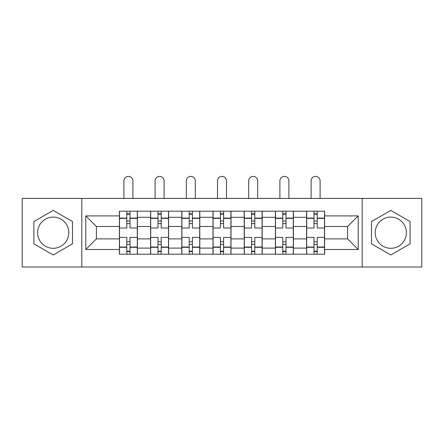 <?xml version="1.0" encoding="UTF-8"?>
<svg xmlns="http://www.w3.org/2000/svg" width="444" height="444" viewBox="0 0 444 444"><rect width="100%" height="100%" fill="white"/><g stroke="black" fill="none" stroke-linecap="round" stroke-linejoin="round"><path stroke-width="0.67" d="M53.202 248.296A15.601 15.601 0 0 1 37.601 232.7A15.601 15.601 0 0 1 53.202 217.099A15.601 15.601 0 0 1 68.798 232.7A15.601 15.601 0 0 1 53.202 248.296M390.798 248.296A15.601 15.601 0 0 1 375.202 232.7A15.601 15.601 0 0 1 390.798 217.099A15.601 15.601 0 0 1 406.399 232.7A15.601 15.601 0 0 1 390.798 248.296M362.199 266.999L421.8 266.999L421.8 198.396L22.2 198.396L22.2 266.999L362.199 266.999L362.199 198.396M150.599 254.201L150.599 217.299L137.401 217.299L137.401 254.201M137.401 217.299L137.401 211.2M150.599 217.299L150.599 211.2M168.598 211.2L168.598 254.201M181.801 254.201L181.801 211.2M199.8 211.2L199.8 254.201M212.998 254.201L212.998 211.2M231.002 211.2L231.002 254.201M244.2 254.201L244.2 211.2M262.199 211.2L262.199 254.201M275.402 254.201L275.402 211.2M293.401 211.2L293.401 254.201M306.599 254.201L306.599 211.2M306.599 238.9L293.401 238.9M275.402 238.9L262.199 238.9M244.2 238.9L231.002 238.9M212.998 238.9L199.8 238.9M181.801 238.9L168.598 238.9M150.599 238.9L137.401 238.9M306.599 226.501L293.401 226.501M275.402 226.501L262.199 226.501M244.2 226.501L231.002 226.501M212.998 226.501L199.8 226.501M181.801 226.501L168.598 226.501M150.599 226.501L137.401 226.501M96.398 238.9L119.403 238.9L119.403 226.501L96.398 226.501L96.398 238.9L85.797 249.5L85.797 215.901L119.403 215.901L119.403 226.501M324.597 226.501L324.597 238.9L347.602 238.9L347.602 226.501L324.597 226.501L324.597 211.2L119.403 211.2L119.403 215.901M324.597 215.901L358.203 215.901L358.203 249.5L324.597 249.5L324.597 238.9M119.403 238.9L119.403 254.201L324.597 254.201L324.597 249.5M119.403 249.5L85.797 249.5M81.801 266.999L81.801 198.396M72.5 221.556L53.202 210.412L33.899 221.556L33.899 243.839L53.202 254.984L72.5 243.839L72.5 221.556M410.101 221.556L390.798 210.412L371.5 221.556L371.5 243.839L390.798 254.984L410.101 243.839L410.101 221.556M129.998 251.199L126.801 251.199M126.801 214.197L129.998 214.197M161.2 251.199L157.997 251.199M157.997 214.197L161.2 214.197M192.402 251.199L189.2 251.199M189.2 214.197L192.402 214.197M223.598 251.199L220.402 251.199M220.402 214.197L223.598 214.197M254.801 251.199L251.598 251.199M251.598 214.197L254.801 214.197M286.003 251.199L282.8 251.199M282.8 214.197L286.003 214.197M317.199 251.199L314.002 251.199M314.002 214.197L317.199 214.197M85.797 215.901L96.398 226.501M347.602 238.9L358.203 249.5M347.602 226.501L358.203 215.901M137.301 254.201L137.301 228L129.998 228L129.998 211.2M126.801 211.2L126.801 228L119.503 228L119.503 211.2M132.9 198.396L132.9 180.897A4.501 4.501 0 0 0 128.399 176.401A4.501 4.501 0 0 0 123.898 180.897L123.898 198.396M137.301 228L137.301 211.2M119.503 254.201L119.503 237.401L126.801 237.401L126.801 254.201M129.998 254.201L129.998 237.401L137.301 237.401M126.801 223.598L129.998 223.598M119.503 237.401L119.503 228M129.998 241.797L126.801 241.797M129.998 251.598L126.801 251.598M126.801 244.4L129.998 244.4M129.998 221.001L126.801 221.001M126.801 213.797L129.998 213.797M168.498 254.201L168.498 228L161.2 228L161.2 211.2M157.997 211.2L157.997 228L150.699 228L150.699 211.2M164.102 198.396L164.102 180.897A4.501 4.501 0 0 0 159.601 176.401A4.501 4.501 0 0 0 155.1 180.897L155.1 198.396M168.498 228L168.498 211.2M150.699 254.201L150.699 237.401L157.997 237.401L157.997 254.201M161.2 254.201L161.2 237.401L168.498 237.401M157.997 223.598L161.2 223.598M150.699 237.401L150.699 228M161.2 241.797L157.997 241.797M161.2 251.598L157.997 251.598M157.997 244.4L161.2 244.4M161.2 221.001L157.997 221.001M157.997 213.797L161.2 213.797M199.7 254.201L199.7 228L192.402 228L192.402 211.2M189.2 211.2L189.2 228L181.901 228L181.901 211.2M195.299 198.396L195.299 180.897A4.501 4.501 0 0 0 190.798 176.401A4.501 4.501 0 0 0 186.302 180.897L186.302 198.396M199.7 228L199.7 211.2M181.901 254.201L181.901 237.401L189.2 237.401L189.2 254.201M192.402 254.201L192.402 237.401L199.7 237.401M189.2 223.598L192.402 223.598M181.901 237.401L181.901 228M192.402 241.797L189.2 241.797M192.402 251.598L189.2 251.598M189.2 244.4L192.402 244.4M192.402 221.001L189.2 221.001M189.2 213.797L192.402 213.797M230.902 254.201L230.902 228L223.598 228L223.598 211.2M220.402 211.2L220.402 228L213.098 228L213.098 211.2M226.501 198.396L226.501 180.897A4.501 4.501 0 0 0 222 176.401A4.501 4.501 0 0 0 217.499 180.897L217.499 198.396M230.902 228L230.902 211.2M213.098 254.201L213.098 237.401L220.402 237.401L220.402 254.201M223.598 254.201L223.598 237.401L230.902 237.401M220.402 223.598L223.598 223.598M213.098 237.401L213.098 228M223.598 241.797L220.402 241.797M223.598 251.598L220.402 251.598M220.402 244.4L223.598 244.4M223.598 221.001L220.402 221.001M220.402 213.797L223.598 213.797M262.099 254.201L262.099 228L254.801 228L254.801 211.2M251.598 211.2L251.598 228L244.3 228L244.3 211.2M257.698 198.396L257.698 180.897A4.501 4.501 0 0 0 253.202 176.401A4.501 4.501 0 0 0 248.701 180.897L248.701 198.396M262.099 228L262.099 211.2M244.3 254.201L244.3 237.401L251.598 237.401L251.598 254.201M254.801 254.201L254.801 237.401L262.099 237.401M251.598 223.598L254.801 223.598M244.3 237.401L244.3 228M254.801 241.797L251.598 241.797M254.801 251.598L251.598 251.598M251.598 244.4L254.801 244.4M254.801 221.001L251.598 221.001M251.598 213.797L254.801 213.797M293.301 254.201L293.301 228L286.003 228L286.003 211.2M282.8 211.2L282.8 228L275.502 228L275.502 211.2M288.9 198.396L288.9 180.897A4.501 4.501 0 0 0 284.399 176.401A4.501 4.501 0 0 0 279.898 180.897L279.898 198.396M293.301 228L293.301 211.2M275.502 254.201L275.502 237.401L282.8 237.401L282.8 254.201M286.003 254.201L286.003 237.401L293.301 237.401M282.8 223.598L286.003 223.598M275.502 237.401L275.502 228M286.003 241.797L282.8 241.797M286.003 251.598L282.8 251.598M282.8 244.4L286.003 244.4M286.003 221.001L282.8 221.001M282.8 213.797L286.003 213.797M324.497 254.201L324.497 228L317.199 228L317.199 211.2M314.002 211.2L314.002 228L306.699 228L306.699 211.2M320.102 198.396L320.102 180.897A4.501 4.501 0 0 0 315.601 176.401A4.501 4.501 0 0 0 311.1 180.897L311.1 198.396M324.497 228L324.497 211.2M306.699 254.201L306.699 237.401L314.002 237.401L314.002 254.201M317.199 254.201L317.199 237.401L324.497 237.401M314.002 223.598L317.199 223.598M306.699 237.401L306.699 228M317.199 241.797L314.002 241.797M317.199 251.598L314.002 251.598M314.002 244.4L317.199 244.4M317.199 221.001L314.002 221.001M314.002 213.797L317.199 213.797M275.402 217.299L262.199 217.299M244.2 217.299L231.002 217.299M212.998 217.299L199.8 217.299M181.801 217.299L168.598 217.299M306.599 217.299L293.401 217.299M275.402 248.096L262.199 248.096M244.2 248.096L231.002 248.096M212.998 248.096L199.8 248.096M181.801 248.096L168.598 248.096M150.599 248.096L137.401 248.096M306.599 248.096L293.401 248.096M137.301 218.098L129.998 218.098M126.801 218.098L119.503 218.098M126.801 218.365L119.503 218.365M126.801 247.031L119.503 247.031M126.801 247.297L119.503 247.297M137.301 247.297L129.998 247.297M137.301 218.365L129.998 218.365M137.301 247.031L129.998 247.031M168.498 218.098L161.2 218.098M157.997 218.098L150.699 218.098M157.997 218.365L150.699 218.365M157.997 247.031L150.699 247.031M157.997 247.297L150.699 247.297M168.498 247.297L161.2 247.297M168.498 218.365L161.2 218.365M168.498 247.031L161.2 247.031M199.7 218.098L192.402 218.098M189.2 218.098L181.901 218.098M189.2 218.365L181.901 218.365M189.2 247.031L181.901 247.031M189.2 247.297L181.901 247.297M199.7 247.297L192.402 247.297M199.7 218.365L192.402 218.365M199.7 247.031L192.402 247.031M230.902 218.098L223.598 218.098M220.402 218.098L213.098 218.098M220.402 218.365L213.098 218.365M220.402 247.031L213.098 247.031M220.402 247.297L213.098 247.297M230.902 247.297L223.598 247.297M230.902 218.365L223.598 218.365M230.902 247.031L223.598 247.031M262.099 218.098L254.801 218.098M251.598 218.098L244.3 218.098M251.598 218.365L244.3 218.365M251.598 247.031L244.3 247.031M251.598 247.297L244.3 247.297M262.099 247.297L254.801 247.297M262.099 218.365L254.801 218.365M262.099 247.031L254.801 247.031M293.301 218.098L286.003 218.098M282.8 218.098L275.502 218.098M282.8 218.365L275.502 218.365M282.8 247.031L275.502 247.031M282.8 247.297L275.502 247.297M293.301 247.297L286.003 247.297M293.301 218.365L286.003 218.365M293.301 247.031L286.003 247.031M324.497 218.098L317.199 218.098M314.002 218.098L306.699 218.098M314.002 218.365L306.699 218.365M314.002 247.031L306.699 247.031M314.002 247.297L306.699 247.297M324.497 247.297L317.199 247.297M324.497 218.365L317.199 218.365M324.497 247.031L317.199 247.031"/></g></svg>
